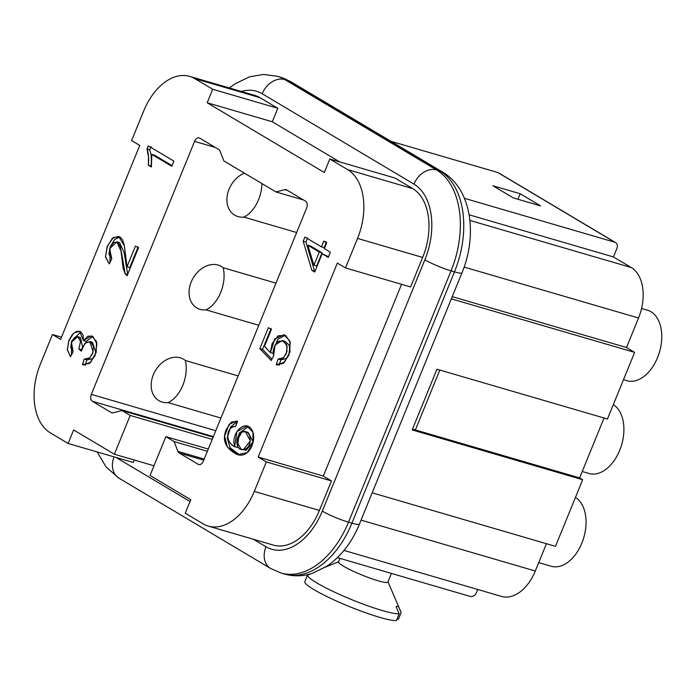 <?xml version="1.0" encoding="UTF-8"?>
<svg xmlns="http://www.w3.org/2000/svg" width="695" height="695" viewBox="0 0 695 695"><rect width="100%" height="100%" fill="white"/><g stroke="black" fill="none" stroke-linecap="round" stroke-linejoin="round"><path stroke-width="1.04" d="M275.985 283.143L223.199 267.731A29.381 18.609 106.3 0 1 205.998 309.866L258.783 325.277M261.937 183.584A29.381 18.609 106.3 0 1 243.858 217.101L296.643 232.512M623.476 379.722L626.89 380.721A36.722 23.256 -73.7 0 0 659.512 351.991A36.722 23.256 -73.7 0 0 647.479 310.222L641.563 308.493M582.219 471.497L589.03 473.486A36.722 23.256 -73.7 0 0 620.678 447.771A36.722 23.256 -73.7 0 0 613.311 404.638M538.712 562.611L551.178 566.251A36.722 23.256 -73.7 0 0 582.827 540.545A36.722 23.256 -73.7 0 0 575.451 497.403M238.124 375.908L185.339 360.496A29.381 18.609 106.3 0 1 168.147 402.631L220.932 418.043M134.257 460.029L133.258 462.479L68.127 443.462L50.309 432.846A55.087 34.889 106.3 0 1 40.406 364.05L52.446 334.53L61.499 337.171M189.648 76.372A55.087 34.889 106.3 0 1 194.852 78.648L212.679 89.255L277.8 108.272L259.982 97.665A55.087 34.889 -73.7 0 0 254.77 95.389L189.648 76.372A55.087 34.889 106.3 0 0 143.648 111.052L131.607 140.564L139.756 145.42L60.595 339.386L52.446 334.53M68.127 443.462L73.635 429.962L114.38 454.226L153.969 465.789M277.8 108.272L272.301 121.773L339.664 161.892M401.562 284.316L323.314 476.066L258.184 457.049L337.344 263.084L345.485 267.94L410.615 286.957L422.664 257.437A55.087 34.889 -73.7 0 0 412.752 188.64L394.934 178.024L329.804 159.007L324.296 172.499L207.171 102.756L212.679 89.255M207.171 102.756L272.301 121.773M477.734 589.482L476.475 592.583A5.508 4.205 -59.2 0 1 470.315 596.449L337.423 557.642M492.92 185.774L520.199 193.74L540.571 205.868L513.292 197.91L492.92 185.774M464.434 198.318L614.858 242.251A5.508 4.205 -59.2 0 1 615.614 242.581L498.489 172.829A5.508 4.205 120.8 0 0 497.733 172.499L390.938 141.311M469.125 214.79L613.442 256.942L631.269 267.549A40.397 25.585 106.3 0 1 638.531 318.006L626.49 347.517L452.245 296.635M615.614 242.581A5.508 4.205 -59.2 0 1 616.891 248.506L613.442 256.942M345.485 267.94L357.534 238.42A55.087 34.889 -73.7 0 0 347.63 169.623L329.804 159.007M626.49 347.517L634.639 352.374L451.35 298.85M372.19 492.816L555.479 546.34L582.671 479.715L412.178 429.927L436.955 369.21L607.447 418.998L634.639 352.374M208.274 449.048L165.853 436.66L150.024 475.458L190.769 499.714L185.261 513.205L203.079 523.822A55.087 34.889 -73.7 0 0 208.291 526.098L273.422 545.115A55.087 34.889 -73.7 0 0 319.413 510.434L331.454 480.923L266.333 461.906L258.184 457.049M208.291 526.098A55.087 34.889 -73.7 0 0 254.283 491.417L266.333 461.906M546.426 543.699L535.289 571.003A40.397 25.585 106.3 0 1 501.555 596.432L344.008 550.431M212.218 439.379L130.208 415.436L121.99 410.536L113.163 412.83A5.508 3.492 106.3 0 1 111.878 412.821A5.508 3.492 106.3 0 1 111.356 412.595L92.313 401.258A5.508 3.492 106.3 0 1 91.323 394.378L194.574 141.372A5.508 3.492 106.3 0 1 199.17 137.905A5.508 3.492 106.3 0 1 199.691 138.131L218.734 149.477A5.508 3.492 106.3 0 1 219.985 151.058L223.86 160.91L275.95 191.933L284.768 189.639A5.508 3.492 106.3 0 1 286.053 189.648A5.508 3.492 106.3 0 1 286.575 189.874L305.618 201.211A5.508 3.492 106.3 0 1 306.608 208.092L203.366 461.089A5.508 3.492 106.3 0 1 198.761 464.564A5.508 3.492 106.3 0 1 198.24 464.33L179.197 452.992A5.508 3.492 106.3 0 1 177.946 451.403L174.08 441.56L165.853 436.66M114.38 454.226L130.208 415.436M323.314 476.066L331.454 480.923M235.701 426.409L237.169 420.988L229.168 424.271L224.581 436.104L227.473 447.111L238.177 454.547L247.168 452.627L252.893 443.158L252.997 432.273L247.02 426.087L236.926 431.56L234.693 446.685C225.58 441.942 226.388 431.265 232.226 426.765L235.701 426.409L237.551 421.118L231.348 422.152L226.335 429.302C222.252 439.101 224.746 446.85 233.807 452.567C246.855 462.357 257.159 442.246 252.58 431.256C246.716 417.573 230.106 432.403 234.693 446.685C224.72 442.037 225.936 426.6 235.701 426.409M278.156 359.011L276.219 364.614L284.351 362.469L289.945 352.13L289.867 340.976L283.942 334.721L274.733 338.925L270.416 352.617L264.5 346.266L271.363 329.439L268.374 327.658L259.817 348.629L271.224 360.505L273.595 355.866L275.116 344.902L282.318 340.541L286.653 344.607L287 351.531L283.69 357.725L278.156 359.011L276.219 364.614L283.073 363.537L288.859 355.301L290.275 342.392L285.671 335.485L278.182 335.746L272.066 343.695L270.416 352.617L264.5 346.266L271.363 329.439L268.374 327.658L259.817 348.629L271.224 360.505L273.595 355.866L273.109 351.644L274.264 346.718L278.469 341.123L283.699 341.149L287.165 346.431L286.279 353.764L282.908 358.359L278.156 359.011M138.461 247.854L135.456 246.065L127.02 266.75L124.388 245.891L118.628 236.317L112.408 238.246L107.056 246.977L105.527 256.968L109.289 263.909L111.782 258.783L109.602 248.68L116.882 241.817L121.416 252.111L125.161 273.839L127.081 275.733L138.461 247.854L135.456 246.065L127.02 266.75L124.231 245.014L122.528 239.723L119.94 236.891L113.459 237.429L107.508 245.839L105.475 256.533L109.289 263.909L111.782 258.783L108.959 254.274L110.045 247.481L113.667 242.503L117.707 242.173L120.478 246.829L123.163 268.409L125.161 273.839L127.081 275.733L138.461 247.854M322.176 253.744L328.275 257.376L330.386 252.198L324.287 248.567C326.346 244.683 327.137 241.608 323.748 241.165L321.429 246.864L304.923 237.038L303.202 241.269L311.846 270.338L314.713 272.04L322.176 253.744L328.275 257.376L330.386 252.198L324.287 248.567L326.615 242.876L323.748 241.165L321.429 246.864L304.923 237.038L303.202 241.269L311.846 270.338L314.713 272.04L322.176 253.744L328.544 256.716M84.173 359.133L82.479 364.562L89.368 363.459L95.119 355.423L96.961 343.86L92.948 336.467L87.996 336.093L83.469 340.611L83.079 334.99L80.672 331.732L76.771 331.315L72.515 334.304L69.022 340.133L67.328 349.533L70.447 356.752L73.114 351.905L70.734 347.265L71.646 341.549L74.799 337.249L78.431 337.006L80.577 341.566L78.804 348.959L81.315 351.175L82.462 347.3L86.276 342.218L90.776 342.001L93.538 346.77L92.548 353.851L89.247 358.368L84.173 359.133L82.479 364.562L83.148 364.788L90.628 362.425L96.171 352.417L96.509 341.549L91.514 335.833L83.469 340.611L79.595 331.263L73.774 333.035L68.762 340.793L67.363 349.82L70.447 356.752L73.114 351.905L71.411 342.157L77.658 336.667L80.577 341.323L78.804 348.959L81.315 351.175L84.86 343.391L89.777 341.558L93.182 352L89.837 357.908L84.173 359.133L86.901 359.932L92.565 358.707L95.91 352.799L92.505 342.357L89.777 341.558M171.752 166.27L173.872 161.092L148.304 145.863L146.94 149.208C148.504 152.709 148.982 158.043 148.356 165.202L151.38 167L151.84 154.403L171.752 166.27L173.872 161.092L148.304 145.863C147.079 148.956 147.132 152.275 148.469 155.828L148.356 165.202L151.38 167L151.84 154.403L171.752 166.27M517.949 199.265L520.199 193.74M604.051 418.008L579.613 477.891L415.375 429.936A9.183 1.147 22.2 0 0 412.422 429.336M579.613 477.891L582.671 479.715M121.99 410.536L213.13 437.155M185.339 360.496A24.099 18.4 120.8 0 0 153.343 374.727A24.099 18.4 120.8 0 0 168.147 402.631M223.199 267.731A24.099 18.4 120.8 0 0 191.203 281.962A24.099 18.4 120.8 0 0 205.998 309.866M244.423 173.159A24.099 18.4 120.8 0 0 226.909 199.422A24.099 18.4 120.8 0 0 243.858 217.101M275.95 191.933L303.576 200.004M207.371 451.281L174.08 441.56M146.94 149.208L149.668 150.007L151.032 146.662M148.356 165.202L151.084 166.001C151.71 158.834 151.232 153.508 149.668 150.007M151.84 154.403L154.568 155.202L172.03 165.601M82.479 364.562L83.817 364.953M85.207 365.353L86.901 359.932M83.469 340.611L86.197 341.41L92.869 336.423M71.368 355.067L71.767 340.88L80.907 331.88M78.804 348.959L81.532 349.759L81.845 349.099M82.609 346.944L80.385 337.466L77.658 336.667M307.833 245.205L319.309 252.042L322.037 252.841L310.561 246.004L307.833 245.205L319.309 252.042L313.923 265.247L307.833 245.205L313.923 265.247L316.651 266.037L322.037 252.841M319.309 252.042L313.923 265.247M321.429 246.864L324.157 247.663L326.476 241.964M303.202 241.269L305.93 242.06L307.65 237.838M311.846 270.338L314.574 271.128L305.93 242.06M127.02 266.75L129.748 267.54L138.183 246.864M109.966 262.51L110.097 246.968L114.632 239.506L119.974 236.917M127.68 274.273L124.11 252.563L119.61 242.607L116.882 241.817M125.161 273.839L127.567 274.542M276.219 364.614L277.626 365.023M278.947 365.414L280.884 359.81L286.418 358.516L289.728 352.33L289.381 345.406L285.046 341.341L282.318 340.541M278.452 359.098L280.884 359.81M273.448 349.29L277.939 339.134L285.298 335.277M270.416 352.617L273.118 353.408M259.817 348.629L262.545 349.42L271.102 328.448M271.91 359.167L262.545 349.42M241.156 449.344L246.186 450.291L253.058 441.69L248.167 432.464L245.439 431.665L250.33 440.891L243.459 449.491L241.156 449.344L236.804 441.377L241.747 432.151L245.439 431.665M234.693 446.685L237.421 447.484L239.184 433.176L248.376 426.643M239.514 454.86L230.088 447.754L227.239 437.963L230.627 426.912L237.395 421.561M391.407 573.41L387.897 582.01A26.627 3.327 -157.8 0 1 359.706 574.087A26.627 3.327 -157.8 0 1 338.595 561.89L340.02 558.406M310.569 573.888L307.494 575.139L304.74 581.88A50.492 6.316 22.2 0 0 344.833 604.676A50.492 6.316 22.2 0 0 396.402 620.548L399.156 613.798L396.107 606.579A44.984 5.63 22.2 0 0 398.061 605.406L401.111 612.616L398.357 619.367L397.106 618.837M401.111 612.616A50.492 6.316 22.2 0 0 400.98 612.069L387.975 581.819M307.494 575.139A50.492 6.316 22.2 0 0 347.587 597.926A50.492 6.316 22.2 0 0 399.156 613.798M243.459 449.491C235.032 451.133 235.04 435.609 241.747 432.151C251.66 427.408 253.562 448.205 243.459 449.491L246.186 450.291M194.852 78.648L259.982 97.665M614.858 242.251L497.733 172.499M347.63 169.623L412.752 188.64M357.534 238.42L422.664 257.437M631.269 267.549L469.898 220.428M464.138 267.08L638.531 318.006M254.283 491.417L319.413 510.434M535.289 571.003L361.044 520.121M439.813 370.044L415.375 429.936M112.442 412.908L111.356 412.595M213.356 436.599L92.313 401.258M215.763 430.709L91.323 394.378M215.294 147.427L194.574 141.372M284.768 189.639L287.548 190.456M199.326 464.651L198.24 464.33M179.197 452.992L203.739 460.159M177.946 451.403L204.191 459.065M253.423 539.277L265.977 546.757A60.595 38.381 -73.7 0 0 322.306 511.112L424.862 259.8A60.595 38.381 -73.7 0 0 413.968 184.123L262.206 93.747A60.595 38.381 -73.7 0 0 241.365 91.471M115.987 457.432L190.03 501.521M424.862 259.8A20.198 2.528 22.2 0 0 451.072 270.85L348.508 522.162A80.785 51.169 -73.7 0 1 281.049 573.028L284.464 574.027A80.785 51.169 -73.7 0 0 351.922 523.161L348.508 522.162A20.198 2.528 -157.8 0 1 322.306 511.112M284.464 574.027C293.585 576.589 302.777 576.398 312.046 573.445L326.737 566.321C341.036 556.452 351.931 542.387 359.419 524.117A20.198 2.528 -157.8 0 1 351.922 523.161L454.478 271.849A20.198 2.528 22.2 0 0 461.966 272.814M270.468 568.38A20.198 15.42 -59.2 0 1 265.977 546.757M118.706 478.004A20.198 15.42 -59.2 0 1 114.032 456.858M291.136 81.88A20.198 15.42 120.8 0 0 288.19 80.568A80.785 51.169 -73.7 0 0 280.554 77.232L290.953 81.775L442.715 172.143C471.931 189.344 477.474 235.77 461.975 272.805L359.419 524.117M442.897 172.256A20.198 15.42 120.8 0 0 439.952 170.944L288.19 80.568L284.785 79.578A80.785 51.169 -73.7 0 0 277.149 76.242L280.554 77.232M413.968 184.123A20.198 15.42 120.8 0 1 436.538 169.954A80.785 51.169 -73.7 0 1 451.072 270.85L454.478 271.849A80.785 51.169 -73.7 0 0 439.952 170.944L436.538 169.954L284.785 79.578A20.198 15.42 120.8 0 0 262.206 93.747M281.032 359.854L278.304 359.054M338.682 561.699L325.529 567.103M281.049 573.028L270.65 568.493L118.888 478.117L106.1 467.014L97.17 451.941M277.149 76.242L263.405 74.452L249.557 76.815L234.867 83.939L229.385 87.97"/></g></svg>
